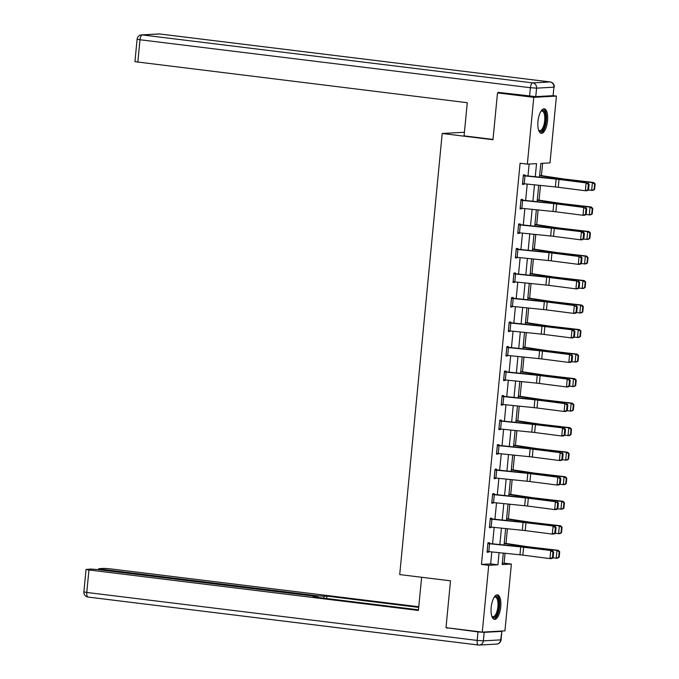 <?xml version="1.0" encoding="UTF-8"?>
<svg xmlns="http://www.w3.org/2000/svg" width="679" height="679" viewBox="0 0 679 679"><rect width="100%" height="100%" fill="white"/><g stroke="black" fill="none" stroke-linecap="round" stroke-linejoin="round"><path stroke-width="1.02" d="M491.18 607.391A12.341 4.719 -83 0 1 497.461 594.88A12.341 4.719 -83 0 1 500.729 606.865A12.341 4.719 -83 0 1 494.448 619.375A12.341 4.719 -83 0 1 491.18 607.391M537.98 121.346A12.341 4.719 -83 0 1 544.261 108.827A12.341 4.719 -83 0 1 547.537 120.811A12.341 4.719 -83 0 1 541.256 133.33A12.341 4.719 -83 0 1 537.98 121.346M550.304 81.981A4.745 1.816 97 0 0 550.126 81.938A4.745 1.816 97 0 0 550.007 81.93L159.607 33.975L142.284 34.935L532.676 82.897L550.007 81.93A4.745 4.38 -93.2 0 1 553.903 87.184L553.088 95.671L553.903 87.184L536.58 88.143L535.756 96.63L553.088 95.671L556.432 96.087L549.998 162.892L540.815 163.401L539.491 177.151M502.316 563.264L504.115 563.163L505.066 553.283M506.016 543.455L507.425 528.763M508.376 518.926L509.785 504.234M510.735 494.405L512.153 479.714M513.095 469.885L514.512 455.193M515.454 445.365L516.872 430.673M517.822 420.844L519.231 406.144M520.182 396.315L521.591 381.623M522.541 371.795L523.959 357.103M524.901 347.275L526.318 332.583M527.26 322.754L528.678 308.054M529.628 298.225L531.037 283.533M531.988 273.705L533.397 259.013M534.348 249.185L535.765 234.493M536.707 224.664L538.124 209.964M539.067 200.135L540.484 185.443M541.435 175.615L542.614 163.299M504.115 563.163L511.372 564.054L504.938 630.867L482.285 632.124L488.719 565.31L497.902 564.801L499.065 552.672M482.285 632.124L446.001 627.668L450.516 580.817L399.719 574.578L442.19 133.491L464.428 132.252M535.273 176.727L536.529 163.639L527.345 164.148L520.089 163.257L481.462 564.419L490.645 563.909L491.8 551.934M492.581 543.828L494.159 527.413M494.94 519.299L496.519 502.893M497.3 494.779L498.878 478.364M499.659 470.258L501.246 453.844M502.027 445.738L503.606 429.323M504.387 421.209L505.965 404.803M506.746 396.689L508.325 380.274M509.106 372.168L510.684 355.754M511.465 347.648L513.052 331.233M513.833 323.119L515.412 306.713M516.193 298.599L517.771 282.184M518.552 274.078L520.131 257.664M520.912 249.558L522.49 233.143M523.271 225.029L524.859 208.623M525.639 200.509L527.218 184.094M527.999 175.988L529.145 164.055M524.833 175.657L524.909 174.876L523.373 174.961L522.465 184.391L524.001 184.306L524.052 183.78M520.937 200.271L553.775 203.615A7.91 0.501 -174.5 0 1 556.67 203.946L583.77 207.435L558.452 203.895A11.866 0.747 5.5 0 0 554.123 203.403L522.499 200.186L522.55 199.397L521.014 199.482L520.106 208.911L521.642 208.826L521.693 208.3M520.106 224.707L520.182 223.917L518.654 224.002L517.746 233.44L519.274 233.355L519.325 232.821M517.746 249.227L517.822 248.446L516.295 248.531L515.386 257.961L516.914 257.876L516.965 257.341M515.548 274.027L514.792 281.887L513.129 281.7L513.884 273.841L546.697 277.185A7.91 0.501 -174.5 0 1 549.583 277.516L576.683 280.996L551.373 277.465A11.866 0.747 5.5 0 0 547.036 276.973L515.412 273.756L515.463 272.966L513.935 273.051L513.027 282.481L514.555 282.396L514.606 281.87M513.027 298.276L513.103 297.487L511.567 297.572L510.659 307.001L512.195 306.916L512.246 306.39M510.667 322.797L510.744 322.007L509.208 322.092L508.299 331.53L509.836 331.445L509.887 330.911M506.016 355.261L506.797 347.41L539.61 350.754A7.91 0.501 -174.5 0 1 542.496 351.085L569.605 354.565L544.286 351.035A11.866 0.747 5.5 0 0 539.949 350.534L508.333 347.325L508.376 346.536L506.848 346.621L505.94 356.051L507.468 355.966L507.519 355.431M505.94 371.837L506.016 371.057L504.489 371.141L503.58 380.571L505.108 380.486L505.159 379.96M503.58 396.366L503.657 395.577L502.129 395.662L501.221 405.091L502.749 405.007L502.799 404.48M498.929 428.831L499.719 420.972L532.523 424.324A7.91 0.501 -174.5 0 1 535.417 424.655L564.308 428.084L537.199 424.596A11.866 0.747 5.5 0 0 532.871 424.103L501.722 420.946L501.297 420.097L499.761 420.182L498.853 429.62L500.389 429.535L500.44 429.001M498.861 445.407L498.938 444.626L497.401 444.711L496.493 454.141L498.03 454.056L498.08 453.521M496.493 469.927L496.57 469.147L495.042 469.231L494.134 478.661L495.662 478.576L495.712 478.05M494.134 494.456L494.21 493.667L492.682 493.752L491.774 503.181L493.302 503.097L493.353 502.57M491.774 518.977L491.851 518.187L490.323 518.272L489.415 527.71L490.942 527.625L490.993 527.091M487.878 543.582L520.717 546.934A7.91 0.501 -174.5 0 1 523.611 547.266L552.502 550.694L525.393 547.215A11.866 0.747 5.5 0 0 521.065 546.714L489.44 543.506L489.491 542.716L487.955 542.801L487.047 552.231L488.583 552.146L488.634 551.611M442.19 133.491L492.988 139.73L497.495 92.887L501 92.692M497.495 92.887L533.779 97.343L556.432 96.087M481.462 564.419L488.719 565.31M527.345 164.148L533.779 97.343M499.846 544.566L501.433 528.152M502.214 520.038L503.793 503.631M504.573 495.517L506.152 479.102M506.933 470.997L508.512 454.582M509.292 446.476L510.871 430.062M511.652 421.948L513.239 405.541M514.02 397.427L515.599 381.012M516.38 372.907L517.958 356.492M518.739 348.386L520.318 331.972M521.099 323.858L522.677 307.451M523.458 299.337L525.045 282.922M525.826 274.817L527.405 258.402M528.186 250.296L529.764 233.882M530.545 225.768L532.124 209.361M532.905 201.247L534.483 184.832M503.292 553.105L502.188 564.563L511.372 564.054M538.71 185.265L537.131 201.68M536.351 209.786L534.763 226.2M533.983 234.306L532.404 250.721M531.623 258.835L530.044 275.241M529.264 283.355L527.685 299.77M526.904 307.876L525.325 324.29M524.544 332.396L522.957 348.811M522.176 356.925L520.598 373.331M519.817 381.445L518.238 397.86M517.457 405.966L515.879 422.38M515.098 430.486L513.519 446.901M512.738 455.015L511.151 471.421M510.37 479.535L508.792 495.95M508.011 504.056L506.432 520.47M505.651 528.576L504.073 544.991M490.645 563.909L497.902 564.801M522.49 184.119L524.001 184.306M520.131 208.648L521.642 208.826M517.771 233.169L519.274 233.355M515.412 257.689L516.914 257.876M513.052 282.209L514.555 282.396M510.684 306.738L512.195 306.916M508.325 331.259L509.836 331.445M505.965 355.779L507.468 355.966M503.606 380.299L505.108 380.486M501.246 404.828L502.749 405.007M498.878 429.349L500.389 429.535M496.519 453.869L498.03 454.056M494.159 478.389L495.662 478.576M491.8 502.918L493.302 503.097M489.44 527.439L490.942 527.625M487.072 551.959L488.583 552.146M523.297 175.742L556.135 179.095A7.91 0.501 -174.5 0 1 559.029 179.426L586.13 182.906L560.82 179.375A11.866 0.747 5.5 0 0 556.483 178.883L523.331 175.479M588.566 189.789L587.165 190.714L585.374 190.765L586.13 182.906L588.379 184.306L587.844 189.806L588.566 189.789L589.092 184.281L588.379 184.306M522.541 183.602L555.38 186.954A7.91 0.501 -174.5 0 1 558.274 187.285L585.374 190.765L587.844 189.806M589.092 184.281L587.921 182.855M594.583 189.433L595.118 183.933L594.609 183.975L594.083 189.483L594.583 189.433L592.911 190.349L588.158 190.052M594.083 189.483L591.647 190.468L592.402 182.609L563.595 179.222A11.866 0.747 -174.5 0 1 559.683 178.704L539.635 175.674M594.609 183.975L592.402 182.609L593.667 182.49L595.118 183.933M539.661 175.352L562.246 178.755A7.91 0.501 5.5 0 0 564.86 179.103L593.667 182.49M540.976 111.203A10.677 4.082 -83 0 1 541.104 111.076A10.677 4.082 -83 0 1 545.687 115.43A10.677 4.082 -83 0 1 543.845 128.17A10.677 4.082 -83 0 1 538.736 130.385A10.677 4.082 -83 0 1 538.634 130.224M538.583 130.062A9.888 3.777 97 0 0 539.669 130.665A9.888 3.777 97 0 0 543.616 125.87A9.888 3.777 97 0 0 544.66 115.753A9.888 3.777 97 0 0 542.08 111.033A9.888 3.777 97 0 0 540.883 111.356M540.569 133.109A12.264 4.685 97 0 0 546.289 114.615A12.264 4.685 97 0 0 543.548 108.878M494.176 597.257A10.677 4.082 -83 0 1 494.304 597.13A10.677 4.082 -83 0 1 498.887 601.484A10.677 4.082 -83 0 1 497.045 614.215A10.677 4.082 -83 0 1 491.936 616.43A10.677 4.082 -83 0 1 491.834 616.277M491.783 616.108A9.888 3.777 97 0 0 492.861 616.71A9.888 3.777 97 0 0 496.816 611.915A9.888 3.777 97 0 0 497.86 601.798A9.888 3.777 97 0 0 495.28 597.079A9.888 3.777 97 0 0 494.083 597.401M493.769 619.155A12.264 4.685 97 0 0 499.489 600.669A12.264 4.685 97 0 0 496.739 594.931M493.013 139.424L464.071 135.868L467.271 102.707L134.943 61.679L137.107 39.195L139.993 39.755L137.829 62.23M535.756 96.63L498.369 92.369L498.318 92.836M421.642 577.277L418.383 610.446L88.941 569.978L86.776 592.453L477.167 640.416L477.982 631.92L446.816 627.761M450.508 580.834L421.574 577.277M317.696 597.435L317.857 595.839L101.612 569.274L101.536 570.037M317.857 595.839L324.044 596.272L323.858 598.191M418.671 607.382L326.922 596.111L324.044 596.272M418.739 606.746L109.939 568.807L103.751 568.374L98.727 568.713L101.612 569.274M501.501 631.394L484.178 632.353L483.363 640.849L500.686 639.881L501.874 631.317L501.119 631.08M315.973 597.223L316.397 596.637L313.503 596.077L97.267 569.511L91.071 569.078L86.046 569.418L88.941 569.978M316.024 596.714L313.146 596.875L418.442 609.81M448.632 627.99L446.782 628.092M477.982 631.92L484.178 632.353M326.684 598.538L326.922 596.111M522.499 200.186L520.963 199.999M586.198 214.309L584.797 215.235L583.015 215.294L583.77 207.435L586.019 208.826L585.485 214.326L586.198 214.309L586.732 208.809L586.019 208.826M520.971 200.271L520.216 208.13L553.02 211.475A7.91 0.501 -174.5 0 1 555.906 211.806L583.015 215.294L585.485 214.326M586.732 208.809L585.553 207.375M517.822 232.651L518.603 224.791L551.416 228.144A7.91 0.501 -174.5 0 1 554.302 228.475L583.193 231.904L556.093 228.416A11.866 0.747 5.5 0 0 551.755 227.923L518.603 224.52M583.838 238.83L582.438 239.763L580.647 239.814L581.411 231.955L583.651 233.347L583.125 238.855L583.838 238.83L584.373 233.33L583.651 233.347M517.848 232.651L550.661 236.003A7.91 0.501 -174.5 0 1 553.546 236.334L580.647 239.814L583.125 238.855M584.373 233.33L583.193 231.904M592.224 213.953L592.75 208.453L592.249 208.504L591.715 214.004L592.224 213.953L590.552 214.87L585.799 214.581M591.715 214.004L589.287 214.988L590.043 207.129L561.236 203.742A11.866 0.747 -174.5 0 1 557.315 203.225L537.267 200.195M592.249 208.504L590.043 207.129L591.307 207.01L592.75 208.453M537.301 199.872L559.886 203.276A7.91 0.501 5.5 0 0 562.501 203.624L591.307 207.01M589.864 238.482L590.39 232.973L589.89 233.024L589.355 238.524L589.864 238.482L588.192 239.39L583.431 239.101M589.355 238.524L586.928 239.509L587.683 231.649L558.876 228.263A11.866 0.747 -174.5 0 1 554.955 227.745L534.908 224.724M589.89 233.024L587.683 231.649L588.948 231.531L590.39 232.973M534.942 224.393L557.527 227.804A7.91 0.501 5.5 0 0 560.141 228.144L588.948 231.531M516.218 249.312L549.056 252.664A7.91 0.501 -174.5 0 1 551.942 252.995L579.043 256.475L553.733 252.944A11.866 0.747 5.5 0 0 549.396 252.444L516.244 249.04M581.479 263.35L580.078 264.284L578.287 264.335L579.043 256.475L581.292 257.876L580.766 263.376L581.479 263.35L582.005 257.85L581.292 257.876M515.463 257.171L548.301 260.524A7.91 0.501 -174.5 0 1 551.187 260.855L578.287 264.335L580.766 263.376M582.005 257.85L580.834 256.424M515.412 273.756L513.884 273.569M579.119 287.879L577.719 288.804L575.928 288.855L576.683 280.996L578.932 282.396L578.406 287.896L579.119 287.879L579.645 282.371L578.932 282.396M514.792 281.887L545.933 285.044A7.91 0.501 -174.5 0 1 548.827 285.375L575.928 288.855L578.406 287.896M579.645 282.371L578.474 280.945M511.491 298.361L544.329 301.705A7.91 0.501 -174.5 0 1 547.223 302.036L574.324 305.525L549.014 301.985A11.866 0.747 5.5 0 0 544.677 301.493L511.525 298.089M576.76 312.399L575.359 313.325L573.568 313.384L574.324 305.525L576.573 306.916L576.038 312.416L576.76 312.399L577.286 306.9L576.573 306.916M510.735 306.221L543.573 309.565A7.91 0.501 -174.5 0 1 546.468 309.896L573.568 313.384L576.038 312.416M577.286 306.9L576.115 305.465M587.505 263.002L588.031 257.502L587.522 257.545L586.995 263.045L587.505 263.002L585.824 263.919L581.071 263.622M586.995 263.045L584.56 264.038L585.323 256.17L556.508 252.783A11.866 0.747 -174.5 0 1 552.596 252.265L532.548 249.244M587.522 257.545L585.323 256.17L586.588 256.059L588.031 257.502M532.582 248.913L555.167 252.325A7.91 0.501 5.5 0 0 557.773 252.673L586.588 256.059M585.137 287.523L585.671 282.023L585.162 282.065L584.636 287.573L585.137 287.523L583.465 288.439L578.712 288.142M584.636 287.573L582.2 288.558L582.955 280.699L554.149 277.312A11.866 0.747 -174.5 0 1 550.236 276.794L530.189 273.764M585.162 282.065L582.955 280.699L584.22 280.58L585.671 282.023M530.223 273.442L552.808 276.845A7.91 0.501 5.5 0 0 555.414 277.193L584.22 280.58M582.777 312.043L583.312 306.543L582.803 306.594L582.276 312.094L582.777 312.043L581.105 312.96L576.352 312.671M582.276 312.094L579.841 313.078L580.596 305.219L551.789 301.832A11.866 0.747 -174.5 0 1 547.877 301.315L527.829 298.285M582.803 306.594L580.596 305.219L581.861 305.1L583.312 306.543M527.855 297.962L550.44 301.366A7.91 0.501 5.5 0 0 553.054 301.714L581.861 305.1M509.131 322.881L541.969 326.234A7.91 0.501 -174.5 0 1 544.864 326.565L573.747 329.994L546.646 326.506A11.866 0.747 5.5 0 0 542.317 326.013L509.157 322.61M574.392 336.92L572.991 337.853L571.209 337.904L571.964 330.045L574.213 331.437L573.679 336.945L574.392 336.92L574.926 331.42L574.213 331.437M508.376 330.741L541.214 334.093A7.91 0.501 -174.5 0 1 544.1 334.424L571.209 337.904L573.679 336.945M574.926 331.42L573.747 329.994M580.418 336.572L580.944 331.063L580.443 331.114L579.908 336.614L580.418 336.572L578.746 337.48L573.993 337.191M579.908 336.614L577.481 337.599L578.236 329.739L549.43 326.353A11.866 0.747 -174.5 0 1 545.509 325.835L525.461 322.814M580.443 331.114L578.236 329.739L579.501 329.621L580.944 331.063M525.495 322.483L548.08 325.895A7.91 0.501 5.5 0 0 550.694 326.234L579.501 329.621M508.333 347.325L506.797 347.13M572.032 361.44L570.632 362.374L568.841 362.425L569.605 354.565L571.845 355.966L571.319 361.466L572.032 361.44L572.567 355.94L571.845 355.966M506.042 355.27L538.854 358.614A7.91 0.501 -174.5 0 1 541.74 358.945L568.841 362.425L571.319 361.466M572.567 355.94L571.387 354.514M578.058 361.092L578.584 355.592L578.084 355.635L577.549 361.135L578.058 361.092L576.386 362.009L571.625 361.712M577.549 361.135L575.121 362.128L575.877 354.26L547.07 350.873A11.866 0.747 -174.5 0 1 543.149 350.356L523.102 347.334M578.084 355.635L575.877 354.26L577.142 354.149L578.584 355.592M523.136 347.003L545.721 350.415A7.91 0.501 5.5 0 0 548.335 350.763L577.142 354.149M504.412 371.922L537.25 375.275A7.91 0.501 -174.5 0 1 540.136 375.606L567.237 379.086L541.927 375.555A11.866 0.747 5.5 0 0 537.59 375.063L504.438 371.659M569.673 385.969L568.272 386.894L566.481 386.945L567.237 379.086L569.486 380.486L568.96 385.986L569.673 385.969L570.199 380.461L569.486 380.486M503.657 379.782L536.495 383.134A7.91 0.501 -174.5 0 1 539.381 383.465L566.481 386.945L568.96 385.986M570.199 380.461L569.027 379.035M575.699 385.613L576.225 380.113L575.716 380.155L575.189 385.664L575.699 385.613L574.018 386.529L569.265 386.232M575.189 385.664L572.753 386.648L573.517 378.789L544.702 375.402A11.866 0.747 -174.5 0 1 540.79 374.884L520.742 371.854M575.716 380.155L573.517 378.789L574.782 378.67L576.225 380.113M520.776 371.532L543.361 374.935A7.91 0.501 5.5 0 0 545.967 375.283L574.782 378.67M502.053 396.451L534.891 399.795A7.91 0.501 -174.5 0 1 537.776 400.126L564.877 403.615L539.567 400.075A11.866 0.747 5.5 0 0 535.23 399.583L502.078 396.18M567.313 410.489L565.913 411.415L564.122 411.474L564.877 403.615L567.126 405.007L566.6 410.506L567.313 410.489L567.839 404.99L567.126 405.007M501.289 404.311L534.127 407.655A7.91 0.501 -174.5 0 1 537.021 407.986L564.122 411.474L566.6 410.506M567.839 404.99L566.668 403.555M573.331 410.133L573.865 404.633L573.356 404.684L572.83 410.184L573.331 410.133L571.659 411.05L566.906 410.761M572.83 410.184L570.394 411.168L571.149 403.309L542.343 399.923A11.866 0.747 -174.5 0 1 538.43 399.405L518.383 396.375M573.356 404.684L571.149 403.309L572.414 403.19L573.865 404.633M518.416 396.052L541.002 399.456A7.91 0.501 5.5 0 0 543.607 399.804L572.414 403.19M501.246 420.887L499.719 420.7M564.953 435.01L563.545 435.943L561.762 435.994L562.518 428.135L564.767 429.527L564.232 435.035L564.953 435.01L565.48 429.51L564.767 429.527M498.963 428.831L531.767 432.183A7.91 0.501 -174.5 0 1 534.662 432.515L561.762 435.994L564.232 435.035M565.48 429.51L564.308 428.084M570.971 434.662L571.506 429.153L570.997 429.204L570.462 434.704L570.971 434.662L569.299 435.57L564.546 435.281M570.462 434.704L568.034 435.689L568.79 427.829L539.983 424.443A11.866 0.747 -174.5 0 1 536.071 423.925L516.023 420.904M570.997 429.204L568.79 427.829L570.054 427.711L571.506 429.153M516.048 420.573L538.634 423.985A7.91 0.501 5.5 0 0 541.248 424.324L570.054 427.711M497.325 445.492L530.163 448.844A7.91 0.501 -174.5 0 1 533.057 449.175L560.158 452.655L534.84 449.125A11.866 0.747 5.5 0 0 530.511 448.624L497.351 445.22M562.585 459.53L561.185 460.464L559.403 460.515L560.158 452.655L562.407 454.056L561.873 459.556L562.585 459.53L563.12 454.03L562.407 454.056M496.57 453.351L529.408 456.704A7.91 0.501 -174.5 0 1 532.294 457.035L559.403 460.515L561.873 459.556M563.12 454.03L561.94 452.604M568.612 459.182L569.138 453.682L568.637 453.725L568.102 459.225L568.612 459.182L566.94 460.099L562.178 459.802M568.102 459.225L565.675 460.218L566.43 452.35L537.624 448.963A11.866 0.747 -174.5 0 1 533.702 448.446L513.655 445.424M568.637 453.725L566.43 452.35L567.695 452.239L569.138 453.682M513.689 445.093L536.274 448.505A7.91 0.501 5.5 0 0 538.888 448.853L567.695 452.239M494.966 470.012L527.804 473.365A7.91 0.501 -174.5 0 1 530.689 473.696L557.798 477.176L532.48 473.645A11.866 0.747 5.5 0 0 528.143 473.153L494.991 469.749M560.226 484.059L558.825 484.984L557.035 485.035L557.798 477.176L560.039 478.576L559.513 484.076L560.226 484.059L560.761 478.551L560.039 478.576M494.991 470.021L494.236 477.88L527.048 481.224A7.91 0.501 -174.5 0 1 529.934 481.555L557.035 485.035L559.513 484.076M560.761 478.551L559.581 477.125M566.252 483.703L566.778 478.203L566.278 478.245L565.743 483.754L566.252 483.703L564.58 484.619L559.819 484.322M565.743 483.754L563.315 484.738L564.071 476.879L535.264 473.492A11.866 0.747 -174.5 0 1 531.343 472.974L511.295 469.944M566.278 478.245L564.071 476.879L565.335 476.76L566.778 478.203M511.329 469.622L533.915 473.025A7.91 0.501 5.5 0 0 536.529 473.373L565.335 476.76M491.851 502.401L492.631 494.541L525.444 497.885A7.91 0.501 -174.5 0 1 528.33 498.216L555.43 501.696L530.121 498.165A11.866 0.747 5.5 0 0 525.784 497.673L492.631 494.27M557.866 508.579L556.466 509.505L554.675 509.564L555.43 501.696L557.68 503.097L557.153 508.596L557.866 508.579L558.393 503.08L557.68 503.097M491.876 502.401L524.689 505.745A7.91 0.501 -174.5 0 1 527.575 506.076L554.675 509.564L557.153 508.596M558.393 503.08L557.221 501.645M563.884 508.223L564.419 502.723L563.909 502.774L563.383 508.274L563.884 508.223L562.212 509.14L557.459 508.851M563.383 508.274L560.947 509.258L561.703 501.399L532.896 498.013A11.866 0.747 -174.5 0 1 528.983 497.495L508.936 494.465M563.909 502.774L561.703 501.399L562.976 501.28L564.419 502.723M508.97 494.142L531.555 497.546A7.91 0.501 5.5 0 0 534.161 497.894L562.976 501.28M490.246 519.062L523.085 522.414A7.91 0.501 -174.5 0 1 525.97 522.745L554.862 526.174L527.761 522.686A11.866 0.747 5.5 0 0 523.424 522.193L490.272 518.79M555.507 533.1L554.106 534.034L552.316 534.084L553.071 526.225L555.32 527.617L554.794 533.125L555.507 533.1L556.033 527.6L555.32 527.617M489.483 526.921L522.321 530.274A7.91 0.501 -174.5 0 1 525.215 530.605L552.316 534.084L554.794 533.125M556.033 527.6L554.862 526.174M561.525 532.752L562.059 527.244L561.55 527.294L561.024 532.794L561.525 532.752L559.852 533.66L555.099 533.371M561.024 532.794L558.588 533.779L559.343 525.919L530.537 522.533A11.866 0.747 -174.5 0 1 526.624 522.015L506.576 518.994M561.55 527.294L559.343 525.919L560.608 525.801L562.059 527.244M506.61 518.663L529.196 522.075A7.91 0.501 5.5 0 0 531.801 522.414L560.608 525.801M489.44 543.506L487.904 543.31M553.147 557.62L551.738 558.554L549.956 558.605L550.711 550.745L552.961 552.146L552.426 557.646L553.147 557.62L553.674 552.12L552.961 552.146M487.912 543.59L487.157 551.45L519.961 554.794A7.91 0.501 -174.5 0 1 522.855 555.125L549.956 558.605L552.426 557.646M553.674 552.12L552.502 550.694M559.165 557.272L559.7 551.772L559.19 551.815L558.656 557.315L559.165 557.272L557.493 558.189L552.74 557.892M558.656 557.315L556.228 558.308L556.984 550.44L528.177 547.053A11.866 0.747 -174.5 0 1 524.264 546.536L504.217 543.514M559.19 551.815L556.984 550.44L558.248 550.329L559.7 551.772M504.242 543.183L526.828 546.595A7.91 0.501 5.5 0 0 529.442 546.943L558.248 550.329M523.331 175.751L522.575 183.61M556.135 179.095L555.38 186.954M559.029 179.426L558.274 187.285M524.994 175.937L524.239 183.797M563.545 179.723L563.595 179.222M559.632 179.231L559.683 178.704M529.569 96.197L530.384 87.71L139.993 39.755A4.745 1.816 97 0 1 142.284 34.935A4.745 4.38 -93.2 0 0 141.563 34.909L158.894 33.95A4.745 4.38 86.8 0 1 159.607 33.975A4.745 1.816 97 0 1 159.735 33.975A4.745 4.745 0 0 0 158.894 33.95M159.862 34.001A4.745 1.816 97 0 0 159.735 33.975L550.126 81.938A4.745 4.745 0 0 1 554.276 87.107M530.384 87.71L536.58 88.143A4.745 4.38 86.8 0 0 532.676 82.897A4.745 1.816 97 0 0 530.384 87.71M478.305 644.999L88.16 597.07A4.745 1.816 97 0 1 88.032 597.062A4.745 1.816 97 0 1 86.776 592.453L83.882 591.893L86.046 569.418M501.06 639.805L500.686 639.881A4.745 4.38 -93.2 0 1 496.595 644.091A4.745 4.745 0 0 0 501.06 639.805L501.874 631.317M477.167 640.416A4.745 1.816 97 0 0 478.423 645.025A4.745 1.816 97 0 0 478.551 645.025A4.745 4.38 86.8 0 0 483.363 640.849L477.167 640.416M553.775 203.615L553.02 211.475M556.67 203.946L555.906 211.806M522.626 200.458L521.871 208.317M551.416 228.144L550.661 236.003M554.302 228.475L553.546 236.334M520.267 224.978L519.511 232.838M561.185 204.243L561.236 203.742M557.272 203.751L557.315 203.225M558.825 228.772L558.876 228.263M554.904 228.271L554.955 227.745M516.244 249.32L515.488 257.18M549.056 252.664L548.301 260.524M551.942 252.995L551.187 260.855M517.907 249.499L517.152 257.366M546.697 277.185L545.933 285.044M549.583 277.516L548.827 285.375M511.525 298.361L510.769 306.221M544.329 301.705L543.573 309.565M547.223 302.036L546.468 309.896M513.188 298.548L512.433 306.407M556.466 253.292L556.508 252.783M552.545 252.792L552.596 252.265M554.098 277.813L554.149 277.312M550.185 277.321L550.236 276.794M551.738 302.333L551.789 301.832M547.826 301.841L547.877 301.315M509.165 322.881L508.41 330.741M541.969 326.234L541.214 334.093M544.864 326.565L544.1 334.424M510.82 323.068L510.065 330.928M549.379 326.862L549.43 326.353M545.458 326.361L545.509 325.835M539.61 350.754L538.854 358.614M542.496 351.085L541.74 358.945M508.461 347.589L507.705 355.457M547.019 351.382L547.07 350.873M543.098 350.882L543.149 350.356M504.438 371.931L503.682 379.79M537.25 375.275L536.495 383.134M540.136 375.606L539.381 383.465M506.101 372.117L505.346 379.977M544.66 375.903L544.702 375.402M540.739 375.411L540.79 374.884M502.078 396.451L501.323 404.311M534.891 399.795L534.127 407.655M537.776 400.126L537.021 407.986M503.742 396.638L502.986 404.497M542.292 400.423L542.343 399.923M538.379 399.931L538.43 399.405M532.523 424.324L531.767 432.183M535.417 424.655L534.662 432.515M501.382 421.158L500.618 429.018M539.932 424.952L539.983 424.443M536.02 424.451L536.071 423.925M497.359 445.5L496.604 453.36M530.163 448.844L529.408 456.704M533.057 449.175L532.294 457.035M499.014 445.679L498.259 453.547M537.573 449.473L537.624 448.963M533.652 448.972L533.702 448.446M527.804 473.365L527.048 481.224M530.689 473.696L529.934 481.555M496.655 470.207L495.899 478.067M535.213 473.993L535.264 473.492M531.292 473.492L531.343 472.974M525.444 497.885L524.689 505.745M528.33 498.216L527.575 506.076M494.295 494.728L493.54 502.587M532.854 498.513L532.896 498.013M528.933 498.021L528.983 497.495M490.272 519.062L489.517 526.921M523.085 522.414L522.321 530.274M525.97 522.745L525.215 530.605M491.936 519.248L491.18 527.108M530.486 523.042L530.537 522.533M526.573 522.541L526.624 522.015M520.717 546.934L519.961 554.794M523.611 547.266L522.855 555.125M489.576 543.769L488.812 551.628M528.126 547.563L528.177 547.053M524.213 547.062L524.264 546.536M141.563 34.909A4.745 4.745 0 0 0 137.107 39.195M83.882 591.893A4.745 4.745 0 0 0 88.032 597.062L478.423 645.025A4.745 4.745 0 0 0 479.272 645.05L496.595 644.091M316.397 596.637L316.338 597.265M98.727 568.713L98.633 569.681"/></g></svg>
